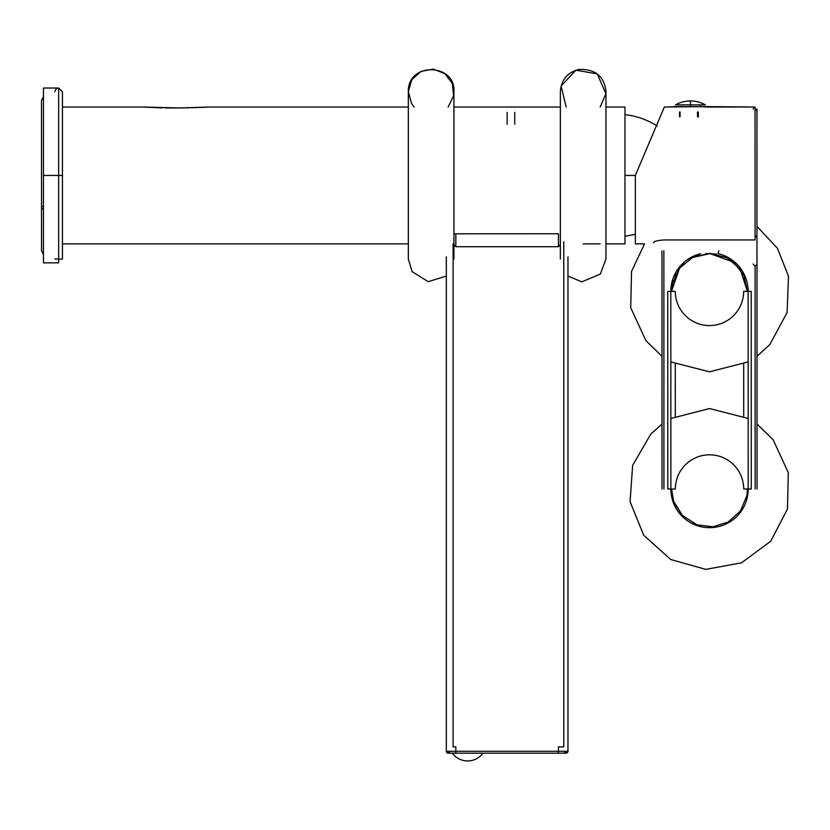 <?xml version="1.0" encoding="UTF-8"?>
<svg xmlns="http://www.w3.org/2000/svg" width="830" height="830" viewBox="0 0 830 830"><rect width="100%" height="100%" fill="white"/><g stroke="black" fill="none" stroke-linecap="round" stroke-linejoin="round"><path stroke-width="1.25" d="M143.134 107.029L62.447 107.029L143.134 107.029L178.772 107.962L209.814 107.029L408.329 107.029L209.814 107.029L178.772 107.962L143.134 107.029M144.638 107.132L162.224 107.869L144.638 107.132M165.046 107.921L176.022 107.983L165.046 107.921M177.828 107.973L184.478 107.89L177.828 107.973M186.387 107.859L188.752 107.807L186.387 107.859M191.274 107.744L193.245 107.693L191.274 107.744M195.299 107.63L197.25 107.558L195.299 107.63M199.138 107.495L202.396 107.371L199.138 107.495M202.842 107.35L204.771 107.267L202.842 107.35M558.455 233.77L453.937 233.811L558.455 233.77L558.455 246.728L455.836 246.728L453.937 244.601L455.836 246.728L455.836 233.77L455.836 246.728L558.455 246.728L560.354 244.601L558.455 246.728M62.447 243.864L408.329 243.864L62.447 243.864M453.937 107.029L560.354 107.029L453.937 107.029L453.937 91.829C455.981 63.277 407.561 61.545 408.329 91.829L408.329 259.064L412.085 271.607L428.228 281.681L446.333 276.058L446.333 584.04L446.333 276.058M605.973 107.029L624.969 107.029L624.969 243.864L624.969 107.029L605.973 107.029L605.973 91.829C604.448 76.402 595.421 68.942 578.894 69.43C567.367 72.469 561.194 79.939 560.354 91.829L560.354 107.029M583.158 243.864L600.163 243.864L583.158 243.864M605.973 243.864L624.969 243.864L605.973 243.864L605.973 259.064L605.973 91.829M564.172 751.492L566.06 753.173A1.899 1.899 0 0 0 567.959 751.275L455.836 751.275L455.836 746.876L453.097 746.876L455.836 746.876L455.836 751.275L446.333 751.275L446.333 256.875L446.333 601.138M550.861 753.173L566.06 753.173L558.455 753.173L558.455 746.876L563.788 746.876L563.788 241.8L563.788 746.876L558.455 746.876L558.455 751.275L446.333 751.275L446.333 736.075M453.097 243.813L453.097 746.876L453.097 243.813M566.973 752.945L567.959 751.264L558.455 751.275L558.455 753.173L455.836 753.173L566.06 753.173A1.899 1.899 0 0 0 566.973 752.945A1.899 1.899 0 0 1 566.06 753.173A1.899 1.899 0 0 0 567.959 751.275L567.959 256.875L567.959 751.275L567.959 276.058L581.851 281.837L600.349 274.056L605.973 259.064M600.163 107.029L605.89 93.738L597.247 73.891L575.927 70.197L561.122 85.988L566.164 107.029M450.13 751.275L448.231 753.173L455.836 753.173L448.231 753.173A1.899 1.899 0 0 1 446.333 751.275L448.231 753.173A1.899 1.899 0 0 1 446.333 751.275L447.339 752.945M455.836 753.173L455.836 751.275L455.836 753.173M447.671 753.09A1.899 1.899 0 0 1 447.017 752.727A1.899 1.899 0 0 0 447.671 753.09M446.955 752.675A1.899 1.899 0 0 1 446.509 752.084A1.899 1.899 0 0 0 446.955 752.675M566.423 753.142L567.959 751.264L567.959 276.058M448.127 107.029L453.574 95.865L452.36 83.508L444.849 73.611L433.27 69.129L421.059 71.37L411.825 79.68L408.329 91.601L411.587 103.584L414.129 107.029M654.32 130.684L635.334 175.462L635.344 243.875L644.537 243.875L635.344 243.875L635.334 175.462L624.969 175.441L635.334 175.441L624.969 175.441M705.365 104.871L690.425 104.871L690.425 100.949L690.425 104.871L705.365 104.871A30.409 30.409 0 0 0 675.485 104.881L690.425 104.871L690.425 106.614L706.952 106.614L664.353 107.039L635.334 175.462L664.353 107.039L680.808 106.614M706.952 106.614L755.041 107.018L755.072 239.279L755.041 107.018L753.132 108.917M653.594 242.837C653.77 241.416 657.184 240.451 663.855 239.953L755.072 239.932L663.855 239.953C657.184 240.451 653.77 241.416 653.594 242.837M700.333 106.064L700.032 106.614L707.119 107.029L755.041 107.018M756.939 113.824L756.97 237.027M756.981 250.681L757.043 488.995L756.981 250.681M743.69 291.361L748.141 291.361L748.193 489.005L751.264 489.005L751.212 291.361L748.141 291.361A38.668 38.668 0 0 0 718.126 253.679L718.811 250.691L718.126 253.679A38.668 38.668 0 0 1 748.141 291.361L751.212 291.361L751.264 489.005L743.742 489.005C743.493 477.956 739.074 468.94 730.493 461.978C724.3 457.257 717.307 454.871 709.526 454.809C701.744 454.871 694.752 457.268 688.558 461.988C679.978 468.96 675.568 477.966 675.33 489.026L670.868 489.026L670.816 291.382L675.267 291.382C675.516 302.431 679.936 311.437 688.516 318.398C694.71 323.119 701.703 325.505 709.484 325.578C717.276 325.505 724.258 323.109 730.452 318.388C739.032 311.416 743.441 302.411 743.69 291.361L748.141 291.361L748.193 489.005A38.668 38.668 0 0 1 709.546 527.673A38.668 38.668 0 0 1 670.868 489.026L670.816 291.382A38.668 38.668 0 0 1 700.811 253.69A38.668 38.668 0 0 0 670.816 291.382L675.267 291.382M743.742 489.005L748.193 489.005A38.668 38.668 0 0 1 709.546 527.673A38.668 38.668 0 0 1 670.868 489.026L667.797 489.026L667.745 291.382L670.816 291.382L667.745 291.382L667.797 489.026L675.33 489.026M663.855 250.712L663.927 489.026L663.855 250.712M755.082 265.89L755.144 488.995L755.082 265.89M661.987 356.309L662.008 424.099L661.987 356.309L645.927 340.694L630.707 307.702L631.547 271.379L644.537 243.875M662.018 489.026L661.956 251.065M675.485 104.881L690.425 104.871L690.425 106.614L673.887 106.624M679.614 111.988L679.614 116.74L679.614 111.988M680.071 111.988L680.071 116.74L680.071 111.988M697.511 111.988L697.511 116.74L697.511 111.988M698.154 111.988L698.154 116.74L698.154 111.988M43.44 255.267L43.44 175.441L58.65 175.441L58.65 262.861L58.65 175.441L62.447 175.441L58.65 175.441L58.65 88.032L62.447 91.829L62.447 259.064L62.447 91.829M43.44 95.626L43.44 175.441L58.65 175.441L58.65 88.032C56.689 87.928 55.423 89.194 54.842 91.829M58.65 262.861L43.44 262.861L43.44 88.032L58.65 88.032M51.024 175.441L54.842 175.441L51.024 175.441M62.447 107.029L62.447 175.441L62.447 107.029M54.842 259.064L62.447 259.064M43.44 206.006A4.752 2.023 180 0 0 41.531 207.635A4.752 2.023 180 0 0 43.44 209.253A4.752 2.023 180 0 1 41.531 207.635L41.5 100.565L43.44 96.737L41.5 100.565L41.51 143.632M560.354 91.829L560.354 259.064M453.937 259.064L453.937 91.829M514.745 124.199L514.745 112.382M507.151 124.251L507.151 112.382M624.969 236.26L635.344 234.361M657.277 126.036C647.379 119.779 636.61 115.972 624.969 114.633M755.041 110.815L756.939 108.917L756.97 241.945M671.543 291.382L672.196 284.358L679.085 268.671L692.178 257.611L710.573 253.451L727.142 257.798L740.111 268.993L747.405 291.361L743.815 275.249L733.71 262.187L709.557 253.441L692.863 257.269L679.552 268.059L671.543 291.382L673.078 280.716M674.759 276.1L675.62 274.274M679.625 267.966L683.681 263.556M692.645 257.373L698.964 254.924M705.625 253.638L716.57 254.105M726.146 257.3L732.247 261.025M743.722 416.183L743.711 364.173M748.162 361.911L709.505 371.819L670.837 361.932M756.97 226.434L777.471 248.357L788.5 276.265L787.089 312.578L769.835 344.554L757.012 356.278M675.309 416.204L675.288 364.194M746.378 498.021L746.129 498.986M696.681 524.705L682.198 515.306L673.939 502.109M673.255 500.096L671.605 489.026L673.587 501.123L682.582 515.7L697.076 524.84L712.918 526.791L728.169 522.049L740.464 510.979L746.865 495.718L747.467 489.005M670.848 418.476L709.515 408.557L748.183 418.445M757.022 424.078L773.093 439.682L788.313 472.675L787.463 508.998L770.728 541.243L741.501 562.833L705.77 569.38L670.796 559.524L643.727 535.288L630.074 501.621L632.636 465.381L650.876 433.955L662.008 424.099M753.184 263.982C754.449 266.44 755.715 266.44 756.981 263.982L757.043 488.891M756.981 263.982L756.97 237.38L755.072 235.481M679.552 111.988L679.552 116.843M698.31 111.988L698.31 116.999M41.5 107.724L41.541 250.702L43.44 254.499M43.44 96.737L41.5 100.565M452.277 753.173A19.007 19.007 0 0 0 482.956 753.173A19.007 19.007 0 0 1 452.277 753.173"/></g></svg>
